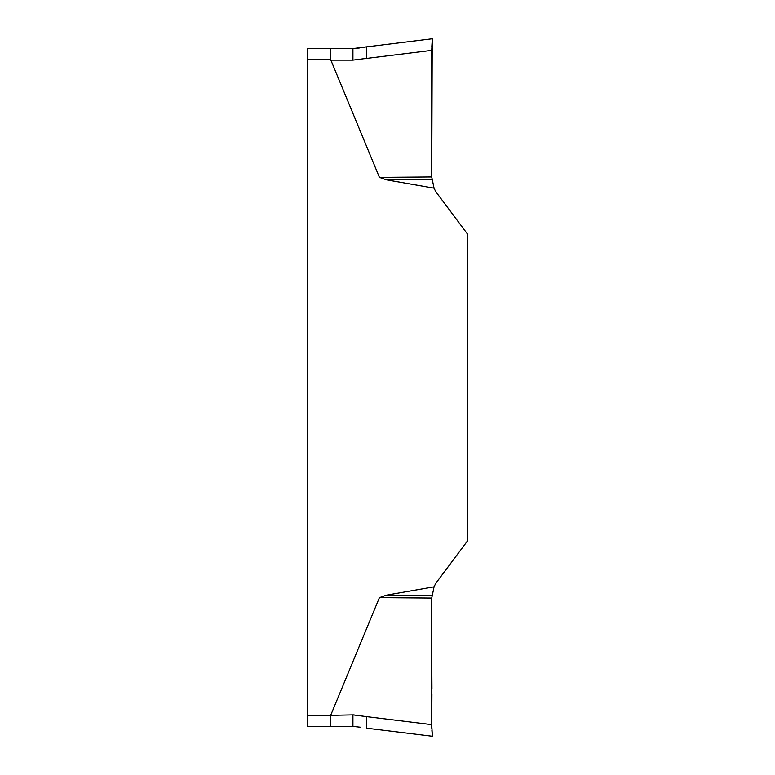 <?xml version="1.0" encoding="UTF-8"?>
<svg xmlns="http://www.w3.org/2000/svg" width="775" height="775" viewBox="0 0 775 775"><rect width="100%" height="100%" fill="white"/><g stroke="black" fill="none" stroke-linecap="round" stroke-linejoin="round"><path stroke-width="0.58" stroke-dasharray="3.88 2.91" d="M434.058 586.83L431.84 595.529L386.386 595.171L434.058 586.83A27.648 27.648 0 0 1 437.245 581.357L467.558 540.843L467.558 234.157L437.245 193.643A27.648 27.648 0 0 1 434.058 188.17L386.386 179.829L431.84 179.471L434.058 188.17M386.386 595.171L379.411 597.641L330.76 714.87L352.925 714.87L352.925 726.408L360.714 727.231M307.442 59.656L330.663 59.656L330.663 48.592L307.442 48.592L307.442 726.408L330.663 726.408L330.663 715.344L307.442 715.344M330.663 59.656L379.411 177.359L386.386 179.829M431.84 595.529L431.743 597.922M379.411 597.641L431.743 598.058L431.743 653.218M431.946 689.169L431.917 694.235M431.82 711.963L431.743 724.625L354.165 714.889M431.811 728.413L431.898 730.302M366.749 716.652L366.749 728.19L432.392 736.25M431.956 87.895L431.743 176.942L379.411 177.359M431.743 177.078L431.84 179.471M432.227 40.474L432.392 38.75L366.749 46.81L366.749 58.348L431.743 50.375M364.424 58.687L359.368 59.53M358.718 59.636L352.925 60.13L352.925 48.592L330.663 48.592M432.285 39.825L432.198 40.755M330.663 726.408L352.925 726.408M363.988 47.207L359.484 47.973M330.76 60.13L352.925 60.13"/><path stroke-width="1.16" d="M431.898 730.302L432.392 736.25L366.749 728.19L366.749 716.652L352.925 714.87L330.663 715.344L379.411 597.641L386.386 595.171L434.058 586.83A27.648 27.648 0 0 1 437.245 581.357L467.558 540.843L467.558 234.157L437.245 193.643A27.648 27.648 0 0 1 434.058 188.17L386.386 179.829L379.411 177.359L330.663 59.656L307.442 59.656L307.442 726.408L330.663 726.408L330.663 715.344L307.442 715.344M366.749 716.652L431.743 724.625L431.743 598.058L379.411 597.641M431.743 598.058L434.058 586.83M386.386 595.171L431.84 595.529M431.743 653.218L431.946 689.169M431.917 694.235L431.82 711.963M354.165 714.889L352.925 714.87L352.925 726.408L330.663 726.408M431.743 725.206L431.811 728.413M432.392 736.25L431.743 725.109M434.058 188.17L431.743 177.078L431.956 87.895M379.411 177.359L431.743 176.942L432.227 40.474M431.84 179.471L386.386 179.829M431.743 50.375L364.424 58.687M359.368 59.53L358.718 59.636M307.442 59.656L307.442 48.592L352.925 48.592L366.749 46.81L366.749 58.348L352.925 60.13L330.76 60.13M431.743 176.942L431.743 49.891L432.285 39.825M363.988 47.207L432.392 38.75L431.82 46.316M432.198 40.755L431.811 46.587M330.663 48.592L330.663 59.656M359.484 47.973L352.925 48.592L352.925 60.13M360.714 727.231L352.925 726.408"/></g></svg>
